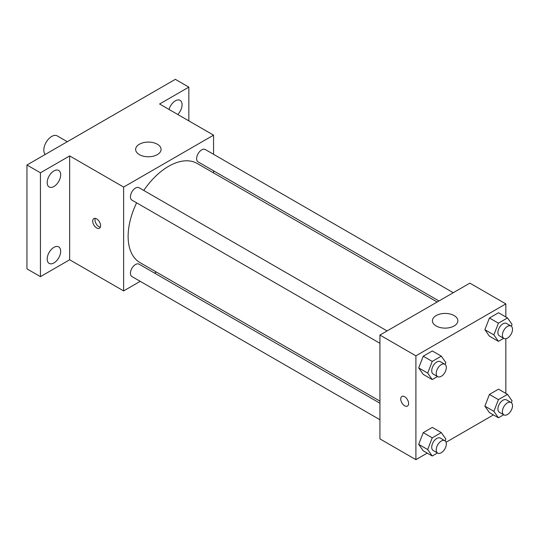 <?xml version="1.0" encoding="UTF-8"?>
<svg xmlns="http://www.w3.org/2000/svg" width="539" height="539" viewBox="0 0 539 539"><rect width="100%" height="100%" fill="white"/><g stroke="black" fill="none" stroke-linecap="round" stroke-linejoin="round"><path stroke-width="0.81" d="M67.308 141.71L57.249 135.895A11.13 6.428 120 0 0 48.672 138.88A11.13 6.428 120 0 0 43.814 150.078A11.13 6.428 120 0 0 45.222 154.457M140.221 281.338L123.626 290.919L69.666 259.764L40.438 276.642L26.95 268.853L26.95 165.008L175.337 79.334L188.832 87.123L188.832 120.871M156.33 272.04L154.518 273.084M53.927 262.931A9.54 5.505 -60 0 1 49.164 263.403A9.54 5.505 -60 0 1 47.701 255.762A9.54 5.505 -60 0 1 53.927 247.354A9.54 5.505 -60 0 1 58.697 246.882A9.54 5.505 -60 0 1 60.159 254.529A9.54 5.505 -60 0 1 53.927 262.931M53.927 186.501A9.54 5.505 -60 0 1 49.164 186.972A9.54 5.505 -60 0 1 47.701 179.332A9.54 5.505 -60 0 1 53.927 170.924A9.54 5.505 -60 0 1 58.697 170.452A9.54 5.505 -60 0 1 60.159 178.099A9.54 5.505 -60 0 1 53.927 186.501M69.666 259.764L69.666 155.919L40.438 172.797L26.95 165.008M40.438 276.642L40.438 172.797M123.626 290.919L123.626 187.073L69.666 155.919M123.626 187.073L213.559 135.148L159.598 104L188.832 87.123M139.365 154.619A12.72 7.344 180 0 1 135.639 149.431A12.72 7.344 180 0 1 148.36 142.087A12.72 7.344 180 0 1 161.08 149.431A12.72 7.344 180 0 1 153.224 156.216A12.72 7.344 180 0 1 139.365 154.619M169.044 109.451A9.54 5.505 -60 0 1 175.337 100.833A9.54 5.505 -60 0 1 180.107 100.355A9.54 5.505 -60 0 1 177.762 114.484M136.63 202.832A57.235 33.041 120 0 0 128.127 236.399A57.235 33.041 120 0 0 139.978 262.601L379.934 401.137M437.169 302.008L197.213 163.472A57.235 33.041 120 0 0 143.778 190.449M213.559 135.148L213.559 154.309M213.559 170.823L213.559 172.911M453.272 292.711L205.265 149.519A7.148 4.13 120 0 0 199.753 151.439A7.148 4.13 120 0 0 196.634 158.628A7.148 4.13 120 0 0 198.116 161.902L438.975 300.964M379.934 403.226L139.075 264.164A7.148 4.13 120 0 0 133.564 266.084A7.148 4.13 120 0 0 130.445 273.273A7.148 4.13 120 0 0 131.927 276.547L379.934 419.733M379.934 343.303L131.927 200.117A7.148 4.13 -60 0 1 131.927 191.864A7.148 4.13 -60 0 1 139.075 187.734L387.083 330.926M100.584 225.693A5.565 3.214 60 0 1 99.432 228.24A5.565 3.214 60 0 1 93.867 225.026A5.565 3.214 60 0 1 93.867 218.598A5.565 3.214 60 0 1 98.152 220.094A5.565 3.214 60 0 1 100.584 225.693M100.321 227.168A5.565 3.214 60 0 1 96.131 223.719A5.565 3.214 60 0 1 95.241 218.362M427.238 453.124L415.906 459.666L379.934 438.894L379.934 335.049L469.867 283.13L505.838 303.895L505.838 316.979M493.428 414.909L446.056 442.256M489.425 336.168L484.884 329.706L489.425 317.997L498.514 312.748L489.425 317.997L484.884 329.706L489.425 336.168L498.42 341.362L493.879 334.894L498.42 323.184L507.509 317.943L512.05 324.404L511.329 326.257M423.236 450.813L418.695 444.352L423.236 432.642L432.325 427.393L423.236 432.642L418.695 444.352L423.236 450.813L432.231 456.007L427.69 449.539L432.231 437.83L441.313 432.588L445.861 439.049L445.14 440.902M505.838 338.708L505.838 393.409M415.906 459.666L415.906 355.821L505.838 303.895M489.425 412.598L484.884 406.136L489.425 394.427L498.514 389.178L489.425 394.427L484.884 406.136L489.425 412.598L498.42 417.792L493.879 411.331L498.42 399.621L507.509 394.373L512.05 400.834L511.329 402.687M423.236 374.383L418.695 367.921L423.236 356.212L432.325 350.963L423.236 356.212L418.695 367.921L423.236 374.383L432.231 379.577L427.69 373.109L432.231 361.399L441.313 356.158L445.861 362.619L445.14 364.472M415.906 355.821L379.934 335.049M436.145 325.967A12.72 7.344 180 0 1 432.419 320.772A12.72 7.344 180 0 1 445.14 313.428A12.72 7.344 180 0 1 457.854 320.772A12.72 7.344 180 0 1 450.004 327.557A12.72 7.344 180 0 1 436.145 325.967M408.602 403.522A5.565 3.214 60 0 1 407.45 406.069A5.565 3.214 60 0 1 401.885 402.862A5.565 3.214 60 0 1 401.885 396.434A5.565 3.214 60 0 1 406.17 397.923A5.565 3.214 60 0 1 408.602 403.522M407.45 406.069A5.565 3.214 60 0 1 401.892 402.855A5.565 3.214 60 0 1 401.885 396.434M437.493 376.539L432.231 379.577M444.843 364.27L440.35 361.676A7.148 4.13 120 0 0 434.838 363.589A7.148 4.13 120 0 0 431.719 370.785A7.148 4.13 120 0 0 433.201 374.059L437.695 376.653A7.148 4.13 120 0 0 444.843 372.523A7.148 4.13 120 0 0 444.843 364.27A7.148 4.13 120 0 0 439.339 366.19A7.148 4.13 120 0 0 436.213 373.379A7.148 4.13 120 0 0 437.695 376.653M427.69 373.109L418.695 367.921M432.231 361.399L423.236 356.212M441.313 356.158L432.325 350.963M503.682 338.324L498.42 341.362M511.033 326.055L506.539 323.461A7.148 4.13 120 0 0 501.027 325.374A7.148 4.13 120 0 0 497.908 332.57A7.148 4.13 120 0 0 499.39 335.844L503.884 338.438A7.148 4.13 120 0 0 511.033 334.308A7.148 4.13 120 0 0 511.033 326.055A7.148 4.13 120 0 0 505.528 327.975A7.148 4.13 120 0 0 502.409 335.164A7.148 4.13 120 0 0 503.884 338.438M493.879 334.894L484.884 329.706M498.42 323.184L489.425 317.997M507.509 317.943L498.514 312.748M437.493 452.969L432.231 456.007M444.843 440.7L440.35 438.106A7.148 4.13 120 0 0 434.838 440.019A7.148 4.13 120 0 0 431.719 447.215A7.148 4.13 120 0 0 433.201 450.489L437.695 453.083A7.148 4.13 120 0 0 444.843 448.953A7.148 4.13 120 0 0 444.843 440.7A7.148 4.13 120 0 0 439.339 442.62A7.148 4.13 120 0 0 436.213 449.809A7.148 4.13 120 0 0 437.695 453.083M427.69 449.539L418.695 444.352M432.231 437.83L423.236 432.642M441.313 432.588L432.325 427.393M503.682 414.754L498.42 417.792M511.033 402.485L506.539 399.891A7.148 4.13 120 0 0 501.027 401.804A7.148 4.13 120 0 0 497.908 409A7.148 4.13 120 0 0 499.39 412.274L503.884 414.868A7.148 4.13 120 0 0 511.033 410.738A7.148 4.13 120 0 0 511.033 402.485A7.148 4.13 120 0 0 505.528 404.405A7.148 4.13 120 0 0 502.409 411.594A7.148 4.13 120 0 0 503.884 414.868M493.879 411.331L484.884 406.136M498.42 399.621L489.425 394.427M507.509 394.373L498.514 389.178"/></g></svg>
